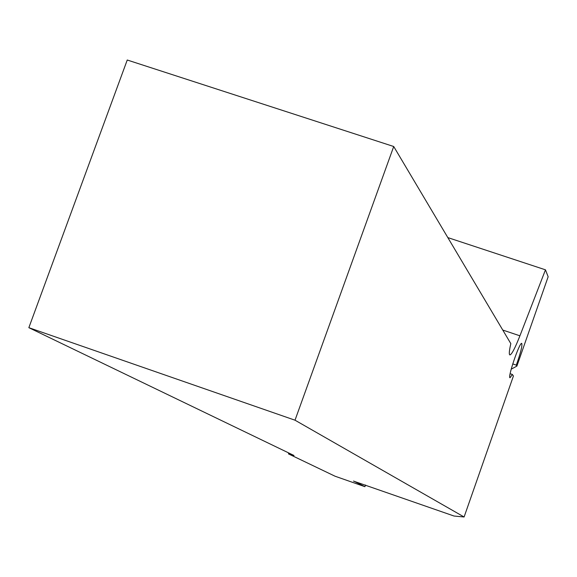 <?xml version="1.0" encoding="UTF-8"?>
<svg xmlns="http://www.w3.org/2000/svg" width="577" height="577" viewBox="0 0 577 577"><rect width="100%" height="100%" fill="white"/><g stroke="black" fill="none" stroke-linecap="round" stroke-linejoin="round"><path stroke-width="0.87" d="M447.831 237.601L545.467 269.827L548.15 276.772L516.891 366.092L516.3 365.133C520.714 352.634 522.524 345.378 521.716 343.373C519.48 342.204 507.205 378.397 510.061 377.719L512.376 374.466L513.415 376.045L464.096 516.985L295.013 420.2L393.716 146.508L510.833 343.64C509.166 350.881 508.871 354.646 509.931 354.942C511.777 354.408 515.102 348.032 519.92 335.814L545.467 269.827M288.76 452.974L288.442 453.875L335.021 476.205L364.88 486.678L365.623 485.033M353.571 481.023L364.88 486.678M464.096 516.985L454.02 516.026L353.542 481.11M288.442 453.875L294.025 455.505L28.85 327.678L295.013 420.2M393.716 146.508L127.243 60.015L28.85 327.678M516.891 366.092L511.193 369.193M512.737 363.928L516.3 365.133M512.376 374.466L510.126 373.701M519.92 335.814L502.769 330.058"/></g></svg>
